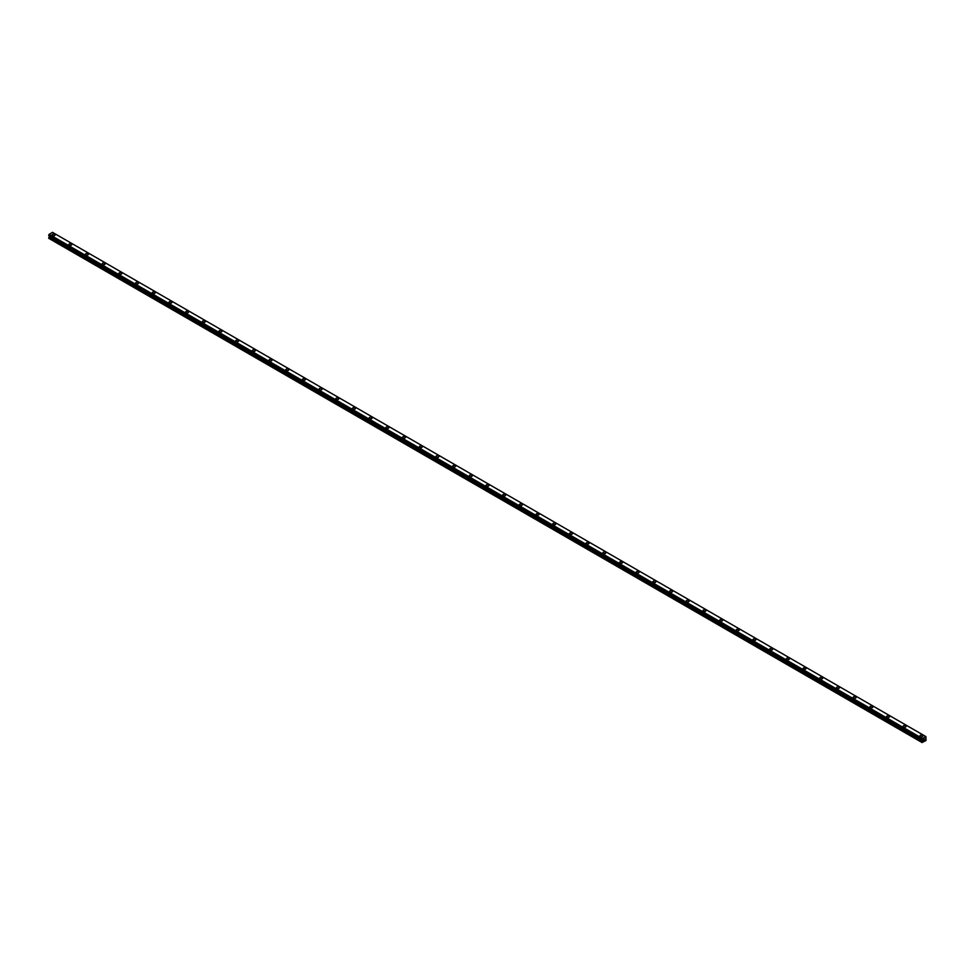 <?xml version="1.0" encoding="UTF-8"?>
<svg xmlns="http://www.w3.org/2000/svg" width="975" height="975" viewBox="0 0 975 975"><rect width="100%" height="100%" fill="white"/><g stroke="black" fill="none" stroke-linecap="round" stroke-linejoin="round"><path stroke-width="1.46" d="M54.661 234.341A1.475 0.853 180 0 1 55.088 234.938A1.475 0.853 180 0 1 54.186 235.718A1.475 0.853 180 0 1 52.577 235.536A1.475 0.853 180 0 1 52.138 234.938A1.475 0.853 180 0 1 53.052 234.158A1.475 0.853 180 0 1 54.661 234.341M52.138 234.938A1.475 0.853 180 0 1 53.052 234.146A1.475 0.853 180 0 1 54.661 234.329A1.475 0.853 180 0 1 55.088 234.938M68.835 244.579A1.475 0.853 180 0 1 69.737 243.787A1.475 0.853 180 0 1 71.346 243.969A1.475 0.853 180 0 1 71.784 244.579M71.346 243.969A1.475 0.853 180 0 1 71.784 244.567A1.475 0.853 180 0 1 70.87 245.359A1.475 0.853 180 0 1 69.262 245.176A1.475 0.853 180 0 1 68.835 244.567A1.475 0.853 180 0 1 69.737 243.787A1.475 0.853 180 0 1 71.346 243.969M85.52 254.207A1.475 0.853 180 0 1 86.434 253.415A1.475 0.853 180 0 1 88.03 253.598A1.475 0.853 180 0 1 88.469 254.207A1.475 0.853 180 0 1 87.555 254.987A1.475 0.853 180 0 1 85.946 254.804A1.475 0.853 180 0 1 85.52 254.207A1.475 0.853 180 0 1 86.434 253.427A1.475 0.853 180 0 1 88.03 253.61A1.475 0.853 180 0 1 88.469 254.207M102.204 263.835A1.475 0.853 180 0 1 103.118 263.055A1.475 0.853 180 0 1 104.727 263.238A1.475 0.853 180 0 1 105.154 263.847A1.475 0.853 180 0 1 104.24 264.627A1.475 0.853 180 0 1 102.643 264.444A1.475 0.853 180 0 1 102.204 263.835A1.475 0.853 180 0 1 103.118 263.055A1.475 0.853 180 0 1 104.727 263.238A1.475 0.853 180 0 1 105.154 263.835M118.889 273.475A1.475 0.853 180 0 1 119.803 272.683A1.475 0.853 180 0 1 121.412 272.878A1.475 0.853 180 0 1 121.838 273.475A1.475 0.853 180 0 1 120.937 274.255A1.475 0.853 180 0 1 119.328 274.072A1.475 0.853 180 0 1 118.889 273.475A1.475 0.853 180 0 1 119.803 272.695A1.475 0.853 180 0 1 121.412 272.878A1.475 0.853 180 0 1 121.838 273.475M135.586 283.103A1.475 0.853 180 0 1 136.488 282.323A1.475 0.853 180 0 1 138.097 282.506A1.475 0.853 180 0 1 138.535 283.116A1.475 0.853 180 0 1 137.621 283.896A1.475 0.853 180 0 1 136.012 283.713A1.475 0.853 180 0 1 135.586 283.103A1.475 0.853 180 0 1 136.488 282.323A1.475 0.853 180 0 1 138.097 282.506A1.475 0.853 180 0 1 138.535 283.103M152.271 292.744A1.475 0.853 180 0 1 153.185 291.952A1.475 0.853 180 0 1 154.781 292.147A1.475 0.853 180 0 1 155.22 292.744A1.475 0.853 180 0 1 154.306 293.536A1.475 0.853 180 0 1 152.697 293.341A1.475 0.853 180 0 1 152.271 292.744A1.475 0.853 180 0 1 153.185 291.964A1.475 0.853 180 0 1 154.781 292.147A1.475 0.853 180 0 1 155.22 292.744M168.955 302.384A1.475 0.853 180 0 1 169.869 301.592A1.475 0.853 180 0 1 171.478 301.775A1.475 0.853 180 0 1 171.905 302.384A1.475 0.853 180 0 1 170.991 303.164A1.475 0.853 180 0 1 169.394 302.981A1.475 0.853 180 0 1 168.955 302.384A1.475 0.853 180 0 1 169.869 301.592A1.475 0.853 180 0 1 171.478 301.775A1.475 0.853 180 0 1 171.905 302.384M185.64 312.012A1.475 0.853 180 0 1 186.554 311.232A1.475 0.853 180 0 1 188.163 311.415A1.475 0.853 180 0 1 188.589 312.012A1.475 0.853 180 0 1 187.688 312.804A1.475 0.853 180 0 1 186.079 312.609A1.475 0.853 180 0 1 185.64 312.012A1.475 0.853 180 0 1 186.554 311.232A1.475 0.853 180 0 1 188.163 311.415A1.475 0.853 180 0 1 188.589 312.012M202.337 321.653A1.475 0.853 180 0 1 203.239 320.86A1.475 0.853 180 0 1 204.848 321.043A1.475 0.853 180 0 1 205.286 321.653A1.475 0.853 180 0 1 204.372 322.433A1.475 0.853 180 0 1 202.763 322.25A1.475 0.853 180 0 1 202.337 321.653A1.475 0.853 180 0 1 203.239 320.86A1.475 0.853 180 0 1 204.848 321.043A1.475 0.853 180 0 1 205.286 321.653M219.022 331.281A1.475 0.853 180 0 1 219.936 330.501A1.475 0.853 180 0 1 221.532 330.683A1.475 0.853 180 0 1 221.971 331.281A1.475 0.853 180 0 1 221.057 332.073A1.475 0.853 180 0 1 219.448 331.89A1.475 0.853 180 0 1 219.022 331.281A1.475 0.853 180 0 1 219.936 330.501A1.475 0.853 180 0 1 221.532 330.683A1.475 0.853 180 0 1 221.971 331.281M235.706 340.921A1.475 0.853 180 0 1 236.62 340.129A1.475 0.853 180 0 1 238.229 340.312A1.475 0.853 180 0 1 238.656 340.921A1.475 0.853 180 0 1 237.742 341.701A1.475 0.853 180 0 1 236.145 341.518A1.475 0.853 180 0 1 235.706 340.921A1.475 0.853 180 0 1 236.62 340.129A1.475 0.853 180 0 1 238.229 340.324A1.475 0.853 180 0 1 238.656 340.921M252.391 350.549A1.475 0.853 180 0 1 253.305 349.769A1.475 0.853 180 0 1 254.914 349.952A1.475 0.853 180 0 1 255.34 350.549A1.475 0.853 180 0 1 254.438 351.341A1.475 0.853 180 0 1 252.83 351.158A1.475 0.853 180 0 1 252.391 350.549A1.475 0.853 180 0 1 253.305 349.769A1.475 0.853 180 0 1 254.914 349.952A1.475 0.853 180 0 1 255.34 350.549M269.088 360.189A1.475 0.853 180 0 1 269.99 359.397A1.475 0.853 180 0 1 271.598 359.58A1.475 0.853 180 0 1 272.037 360.189A1.475 0.853 180 0 1 271.123 360.969A1.475 0.853 180 0 1 269.514 360.787A1.475 0.853 180 0 1 269.088 360.189A1.475 0.853 180 0 1 269.99 359.397A1.475 0.853 180 0 1 271.598 359.592A1.475 0.853 180 0 1 272.037 360.189M285.772 369.817A1.475 0.853 180 0 1 286.687 369.038A1.475 0.853 180 0 1 288.295 369.22A1.475 0.853 180 0 1 288.722 369.83A1.475 0.853 180 0 1 287.808 370.61A1.475 0.853 180 0 1 286.199 370.427A1.475 0.853 180 0 1 285.772 369.817A1.475 0.853 180 0 1 286.687 369.038A1.475 0.853 180 0 1 288.295 369.22A1.475 0.853 180 0 1 288.722 369.817M302.457 379.458A1.475 0.853 180 0 1 303.371 378.666A1.475 0.853 180 0 1 304.98 378.848A1.475 0.853 180 0 1 305.407 379.458A1.475 0.853 180 0 1 304.505 380.238A1.475 0.853 180 0 1 302.896 380.055A1.475 0.853 180 0 1 302.457 379.458A1.475 0.853 180 0 1 303.371 378.678A1.475 0.853 180 0 1 304.98 378.861A1.475 0.853 180 0 1 305.407 379.458M319.142 389.086A1.475 0.853 180 0 1 320.056 388.306A1.475 0.853 180 0 1 321.665 388.489A1.475 0.853 180 0 1 322.091 389.098A1.475 0.853 180 0 1 321.189 389.878A1.475 0.853 180 0 1 319.581 389.695A1.475 0.853 180 0 1 319.142 389.086A1.475 0.853 180 0 1 320.056 388.306A1.475 0.853 180 0 1 321.665 388.489A1.475 0.853 180 0 1 322.091 389.086M335.839 398.726A1.475 0.853 180 0 1 336.741 397.934A1.475 0.853 180 0 1 338.349 398.117A1.475 0.853 180 0 1 338.788 398.726A1.475 0.853 180 0 1 337.874 399.506A1.475 0.853 180 0 1 336.265 399.323A1.475 0.853 180 0 1 335.839 398.726A1.475 0.853 180 0 1 336.741 397.946A1.475 0.853 180 0 1 338.349 398.129A1.475 0.853 180 0 1 338.788 398.726M352.523 408.354A1.475 0.853 180 0 1 353.438 407.574A1.475 0.853 180 0 1 355.046 407.757A1.475 0.853 180 0 1 355.473 408.367A1.475 0.853 180 0 1 354.559 409.147A1.475 0.853 180 0 1 352.95 408.964A1.475 0.853 180 0 1 352.523 408.354A1.475 0.853 180 0 1 353.438 407.574A1.475 0.853 180 0 1 355.046 407.757A1.475 0.853 180 0 1 355.473 408.354M369.208 417.995A1.475 0.853 180 0 1 370.122 417.202A1.475 0.853 180 0 1 371.731 417.398A1.475 0.853 180 0 1 372.158 417.995A1.475 0.853 180 0 1 371.256 418.775A1.475 0.853 180 0 1 369.647 418.592A1.475 0.853 180 0 1 369.208 417.995A1.475 0.853 180 0 1 370.122 417.215A1.475 0.853 180 0 1 371.731 417.398A1.475 0.853 180 0 1 372.158 417.995M385.893 427.635A1.475 0.853 180 0 1 386.807 426.843A1.475 0.853 180 0 1 388.416 427.026A1.475 0.853 180 0 1 388.842 427.635M388.416 427.026A1.475 0.853 180 0 1 388.842 427.623A1.475 0.853 180 0 1 387.94 428.415A1.475 0.853 180 0 1 386.332 428.232A1.475 0.853 180 0 1 385.893 427.623A1.475 0.853 180 0 1 386.807 426.843A1.475 0.853 180 0 1 388.416 427.026M402.59 437.263A1.475 0.853 180 0 1 403.492 436.471A1.475 0.853 180 0 1 405.1 436.666A1.475 0.853 180 0 1 405.539 437.263A1.475 0.853 180 0 1 404.625 438.055A1.475 0.853 180 0 1 403.016 437.86A1.475 0.853 180 0 1 402.59 437.263A1.475 0.853 180 0 1 403.492 436.483A1.475 0.853 180 0 1 405.1 436.666A1.475 0.853 180 0 1 405.539 437.263M419.274 446.903A1.475 0.853 180 0 1 420.188 446.111A1.475 0.853 180 0 1 421.797 446.294A1.475 0.853 180 0 1 422.224 446.903A1.475 0.853 180 0 1 421.31 447.683A1.475 0.853 180 0 1 419.701 447.501A1.475 0.853 180 0 1 419.274 446.903A1.475 0.853 180 0 1 420.188 446.111A1.475 0.853 180 0 1 421.797 446.294A1.475 0.853 180 0 1 422.224 446.903M435.959 456.532A1.475 0.853 180 0 1 436.873 455.739A1.475 0.853 180 0 1 438.482 455.934A1.475 0.853 180 0 1 438.908 456.532A1.475 0.853 180 0 1 438.007 457.324A1.475 0.853 180 0 1 436.398 457.129A1.475 0.853 180 0 1 435.959 456.532A1.475 0.853 180 0 1 436.873 455.752A1.475 0.853 180 0 1 438.482 455.934A1.475 0.853 180 0 1 438.908 456.532M452.644 466.172A1.475 0.853 180 0 1 453.558 465.38A1.475 0.853 180 0 1 455.167 465.562A1.475 0.853 180 0 1 455.605 466.172A1.475 0.853 180 0 1 454.691 466.952A1.475 0.853 180 0 1 453.082 466.769A1.475 0.853 180 0 1 452.644 466.172A1.475 0.853 180 0 1 453.558 465.38A1.475 0.853 180 0 1 455.167 465.562A1.475 0.853 180 0 1 455.605 466.172M469.341 475.8A1.475 0.853 180 0 1 470.242 475.02A1.475 0.853 180 0 1 471.851 475.203A1.475 0.853 180 0 1 472.29 475.8A1.475 0.853 180 0 1 471.376 476.592A1.475 0.853 180 0 1 469.767 476.409A1.475 0.853 180 0 1 469.341 475.8A1.475 0.853 180 0 1 470.242 475.02A1.475 0.853 180 0 1 471.851 475.203A1.475 0.853 180 0 1 472.29 475.8M486.025 485.44A1.475 0.853 180 0 1 486.939 484.648A1.475 0.853 180 0 1 488.548 484.831A1.475 0.853 180 0 1 488.975 485.44A1.475 0.853 180 0 1 488.061 486.22A1.475 0.853 180 0 1 486.452 486.038A1.475 0.853 180 0 1 486.025 485.44A1.475 0.853 180 0 1 486.939 484.648A1.475 0.853 180 0 1 488.548 484.843A1.475 0.853 180 0 1 488.975 485.44M502.71 495.068A1.475 0.853 180 0 1 503.624 494.288A1.475 0.853 180 0 1 505.233 494.471A1.475 0.853 180 0 1 505.659 495.068A1.475 0.853 180 0 1 504.758 495.861A1.475 0.853 180 0 1 503.149 495.678A1.475 0.853 180 0 1 502.71 495.068A1.475 0.853 180 0 1 503.624 494.288A1.475 0.853 180 0 1 505.233 494.471A1.475 0.853 180 0 1 505.659 495.068M521.918 504.112A1.475 0.853 180 0 1 522.356 504.709A1.475 0.853 180 0 1 521.442 505.489A1.475 0.853 180 0 1 519.833 505.306A1.475 0.853 180 0 1 519.395 504.709A1.475 0.853 180 0 1 520.309 503.917A1.475 0.853 180 0 1 521.918 504.112M519.395 504.709A1.475 0.853 180 0 1 520.309 503.917A1.475 0.853 180 0 1 521.918 504.099A1.475 0.853 180 0 1 522.356 504.709M536.092 514.349A1.475 0.853 180 0 1 536.993 513.557A1.475 0.853 180 0 1 538.602 513.74A1.475 0.853 180 0 1 539.041 514.349M538.602 513.74A1.475 0.853 180 0 1 539.041 514.337A1.475 0.853 180 0 1 538.127 515.129A1.475 0.853 180 0 1 536.518 514.946A1.475 0.853 180 0 1 536.092 514.337A1.475 0.853 180 0 1 536.993 513.557A1.475 0.853 180 0 1 538.602 513.74M552.776 523.977A1.475 0.853 180 0 1 553.69 523.185A1.475 0.853 180 0 1 555.299 523.368A1.475 0.853 180 0 1 555.726 523.977A1.475 0.853 180 0 1 554.812 524.757A1.475 0.853 180 0 1 553.203 524.574A1.475 0.853 180 0 1 552.776 523.977A1.475 0.853 180 0 1 553.69 523.185A1.475 0.853 180 0 1 555.299 523.38A1.475 0.853 180 0 1 555.726 523.977M569.461 533.605A1.475 0.853 180 0 1 570.375 532.825A1.475 0.853 180 0 1 571.984 533.008A1.475 0.853 180 0 1 572.41 533.617A1.475 0.853 180 0 1 571.508 534.398A1.475 0.853 180 0 1 569.9 534.215A1.475 0.853 180 0 1 569.461 533.605A1.475 0.853 180 0 1 570.375 532.825A1.475 0.853 180 0 1 571.984 533.008A1.475 0.853 180 0 1 572.41 533.605M586.158 543.246A1.475 0.853 180 0 1 587.06 542.453A1.475 0.853 180 0 1 588.668 542.636A1.475 0.853 180 0 1 589.107 543.246A1.475 0.853 180 0 1 588.193 544.026A1.475 0.853 180 0 1 586.584 543.843A1.475 0.853 180 0 1 586.158 543.246A1.475 0.853 180 0 1 587.06 542.466A1.475 0.853 180 0 1 588.668 542.648A1.475 0.853 180 0 1 589.107 543.246M602.842 552.874A1.475 0.853 180 0 1 603.744 552.094A1.475 0.853 180 0 1 605.353 552.277A1.475 0.853 180 0 1 605.792 552.886A1.475 0.853 180 0 1 604.878 553.666A1.475 0.853 180 0 1 603.269 553.483A1.475 0.853 180 0 1 602.842 552.874A1.475 0.853 180 0 1 603.744 552.094A1.475 0.853 180 0 1 605.353 552.277A1.475 0.853 180 0 1 605.792 552.874M619.527 562.514A1.475 0.853 180 0 1 620.441 561.722A1.475 0.853 180 0 1 622.05 561.917A1.475 0.853 180 0 1 622.477 562.514A1.475 0.853 180 0 1 621.562 563.294A1.475 0.853 180 0 1 619.954 563.111A1.475 0.853 180 0 1 619.527 562.514A1.475 0.853 180 0 1 620.441 561.734A1.475 0.853 180 0 1 622.05 561.917A1.475 0.853 180 0 1 622.477 562.514M636.212 572.142A1.475 0.853 180 0 1 637.126 571.362A1.475 0.853 180 0 1 638.735 571.545A1.475 0.853 180 0 1 639.161 572.154A1.475 0.853 180 0 1 638.259 572.934A1.475 0.853 180 0 1 636.651 572.752A1.475 0.853 180 0 1 636.212 572.142A1.475 0.853 180 0 1 637.126 571.362A1.475 0.853 180 0 1 638.735 571.545A1.475 0.853 180 0 1 639.161 572.142M652.909 581.783A1.475 0.853 180 0 1 653.811 580.99A1.475 0.853 180 0 1 655.419 581.185A1.475 0.853 180 0 1 655.858 581.783A1.475 0.853 180 0 1 654.944 582.575A1.475 0.853 180 0 1 653.335 582.38A1.475 0.853 180 0 1 652.909 581.783A1.475 0.853 180 0 1 653.811 581.003A1.475 0.853 180 0 1 655.419 581.185A1.475 0.853 180 0 1 655.858 581.783M669.593 591.423A1.475 0.853 180 0 1 670.495 590.631A1.475 0.853 180 0 1 672.104 590.813A1.475 0.853 180 0 1 672.543 591.423A1.475 0.853 180 0 1 671.629 592.203A1.475 0.853 180 0 1 670.02 592.02A1.475 0.853 180 0 1 669.593 591.423A1.475 0.853 180 0 1 670.495 590.631A1.475 0.853 180 0 1 672.104 590.813A1.475 0.853 180 0 1 672.543 591.423M686.278 601.051A1.475 0.853 180 0 1 687.192 600.259A1.475 0.853 180 0 1 688.801 600.454A1.475 0.853 180 0 1 689.227 601.051A1.475 0.853 180 0 1 688.313 601.843A1.475 0.853 180 0 1 686.705 601.648A1.475 0.853 180 0 1 686.278 601.051A1.475 0.853 180 0 1 687.192 600.271A1.475 0.853 180 0 1 688.801 600.454A1.475 0.853 180 0 1 689.227 601.051M702.963 610.691A1.475 0.853 180 0 1 703.877 609.899A1.475 0.853 180 0 1 705.486 610.082A1.475 0.853 180 0 1 705.912 610.691A1.475 0.853 180 0 1 705.01 611.471A1.475 0.853 180 0 1 703.402 611.288A1.475 0.853 180 0 1 702.963 610.691A1.475 0.853 180 0 1 703.877 609.899A1.475 0.853 180 0 1 705.486 610.082A1.475 0.853 180 0 1 705.912 610.691M719.66 620.319A1.475 0.853 180 0 1 720.562 619.539A1.475 0.853 180 0 1 722.17 619.722A1.475 0.853 180 0 1 722.609 620.319A1.475 0.853 180 0 1 721.695 621.112A1.475 0.853 180 0 1 720.086 620.929A1.475 0.853 180 0 1 719.66 620.319A1.475 0.853 180 0 1 720.562 619.539A1.475 0.853 180 0 1 722.17 619.722A1.475 0.853 180 0 1 722.609 620.319M736.344 629.96A1.475 0.853 180 0 1 737.258 629.168A1.475 0.853 180 0 1 738.855 629.35A1.475 0.853 180 0 1 739.294 629.96A1.475 0.853 180 0 1 738.38 630.74A1.475 0.853 180 0 1 736.771 630.557A1.475 0.853 180 0 1 736.344 629.96A1.475 0.853 180 0 1 737.258 629.168A1.475 0.853 180 0 1 738.855 629.35A1.475 0.853 180 0 1 739.294 629.96M753.029 639.588A1.475 0.853 180 0 1 753.943 638.808A1.475 0.853 180 0 1 755.552 638.991A1.475 0.853 180 0 1 755.978 639.588A1.475 0.853 180 0 1 755.064 640.38A1.475 0.853 180 0 1 753.468 640.197A1.475 0.853 180 0 1 753.029 639.588A1.475 0.853 180 0 1 753.943 638.808A1.475 0.853 180 0 1 755.552 638.991A1.475 0.853 180 0 1 755.978 639.588M769.714 649.228A1.475 0.853 180 0 1 770.628 648.436A1.475 0.853 180 0 1 772.237 648.619A1.475 0.853 180 0 1 772.663 649.228A1.475 0.853 180 0 1 771.761 650.008A1.475 0.853 180 0 1 770.152 649.825A1.475 0.853 180 0 1 769.714 649.228A1.475 0.853 180 0 1 770.628 648.436A1.475 0.853 180 0 1 772.237 648.631A1.475 0.853 180 0 1 772.663 649.228M786.411 658.856A1.475 0.853 180 0 1 787.312 658.076A1.475 0.853 180 0 1 788.921 658.259A1.475 0.853 180 0 1 789.36 658.856A1.475 0.853 180 0 1 788.446 659.648A1.475 0.853 180 0 1 786.837 659.466A1.475 0.853 180 0 1 786.411 658.856A1.475 0.853 180 0 1 787.312 658.076A1.475 0.853 180 0 1 788.921 658.259A1.475 0.853 180 0 1 789.36 658.856M803.095 668.497A1.475 0.853 180 0 1 804.009 667.704A1.475 0.853 180 0 1 805.606 667.887A1.475 0.853 180 0 1 806.045 668.497A1.475 0.853 180 0 1 805.131 669.277A1.475 0.853 180 0 1 803.522 669.094A1.475 0.853 180 0 1 803.095 668.497A1.475 0.853 180 0 1 804.009 667.704A1.475 0.853 180 0 1 805.606 667.899A1.475 0.853 180 0 1 806.045 668.497M819.78 678.125A1.475 0.853 180 0 1 820.694 677.345A1.475 0.853 180 0 1 822.303 677.527A1.475 0.853 180 0 1 822.729 678.137A1.475 0.853 180 0 1 821.815 678.917A1.475 0.853 180 0 1 820.219 678.734A1.475 0.853 180 0 1 819.78 678.125A1.475 0.853 180 0 1 820.694 677.345A1.475 0.853 180 0 1 822.303 677.527A1.475 0.853 180 0 1 822.729 678.125M838.987 687.168A1.475 0.853 180 0 1 839.414 687.765A1.475 0.853 180 0 1 838.512 688.545A1.475 0.853 180 0 1 836.903 688.362A1.475 0.853 180 0 1 836.465 687.765A1.475 0.853 180 0 1 837.379 686.985A1.475 0.853 180 0 1 838.987 687.168M836.465 687.765A1.475 0.853 180 0 1 837.379 686.973A1.475 0.853 180 0 1 838.987 687.156A1.475 0.853 180 0 1 839.414 687.765M853.162 697.405A1.475 0.853 180 0 1 854.063 696.613A1.475 0.853 180 0 1 855.672 696.796A1.475 0.853 180 0 1 856.111 697.405M855.672 696.796A1.475 0.853 180 0 1 856.111 697.393A1.475 0.853 180 0 1 855.197 698.185A1.475 0.853 180 0 1 853.588 698.003A1.475 0.853 180 0 1 853.162 697.393A1.475 0.853 180 0 1 854.063 696.613A1.475 0.853 180 0 1 855.672 696.796M869.846 707.033A1.475 0.853 180 0 1 870.76 706.241A1.475 0.853 180 0 1 872.357 706.424A1.475 0.853 180 0 1 872.796 707.033A1.475 0.853 180 0 1 871.882 707.813A1.475 0.853 180 0 1 870.273 707.631A1.475 0.853 180 0 1 869.846 707.033A1.475 0.853 180 0 1 870.76 706.253A1.475 0.853 180 0 1 872.357 706.436A1.475 0.853 180 0 1 872.796 707.033M886.531 716.662A1.475 0.853 180 0 1 887.445 715.882A1.475 0.853 180 0 1 889.054 716.064A1.475 0.853 180 0 1 889.48 716.674A1.475 0.853 180 0 1 888.566 717.454A1.475 0.853 180 0 1 886.97 717.271A1.475 0.853 180 0 1 886.531 716.662A1.475 0.853 180 0 1 887.445 715.882A1.475 0.853 180 0 1 889.054 716.064A1.475 0.853 180 0 1 889.48 716.662M903.216 726.302A1.475 0.853 180 0 1 904.13 725.51A1.475 0.853 180 0 1 905.738 725.705A1.475 0.853 180 0 1 906.165 726.302A1.475 0.853 180 0 1 905.263 727.094A1.475 0.853 180 0 1 903.654 726.899A1.475 0.853 180 0 1 903.216 726.302A1.475 0.853 180 0 1 904.13 725.522A1.475 0.853 180 0 1 905.738 725.705A1.475 0.853 180 0 1 906.165 726.302M919.912 735.93A1.475 0.853 180 0 1 920.814 735.15A1.475 0.853 180 0 1 922.423 735.333A1.475 0.853 180 0 1 922.862 735.942A1.475 0.853 180 0 1 921.948 736.722A1.475 0.853 180 0 1 920.339 736.539A1.475 0.853 180 0 1 919.912 735.93A1.475 0.853 180 0 1 920.814 735.15A1.475 0.853 180 0 1 922.423 735.333A1.475 0.853 180 0 1 922.862 735.93M923.654 740.232L924.044 739.221M924.276 739.879L924.666 739.026M922.606 740.976L922.46 738.538L925.872 736.564L926.055 740.464L922.082 742.536L922.606 740.976L49.286 236.767L48.787 237.608L48.75 238.327L922.082 742.536M49.286 235.926L922.606 740.147L49.286 235.926L49.286 236.767M49.116 235.816L922.46 740.062M48.75 235.572L922.082 739.806L48.75 235.572L49.128 234.317L52.528 232.355L925.86 736.564M922.472 738.526L49.14 234.305L922.46 738.538M922.435 738.599L49.116 234.39M922.143 739.123L48.811 234.914M922.082 739.257L48.75 235.036M922.435 740.025L48.774 235.621M922.63 740.196L49.311 235.987M922.63 740.89L49.311 236.681M922.118 741.829L48.787 237.608M922.082 741.963L48.75 237.754"/></g></svg>
